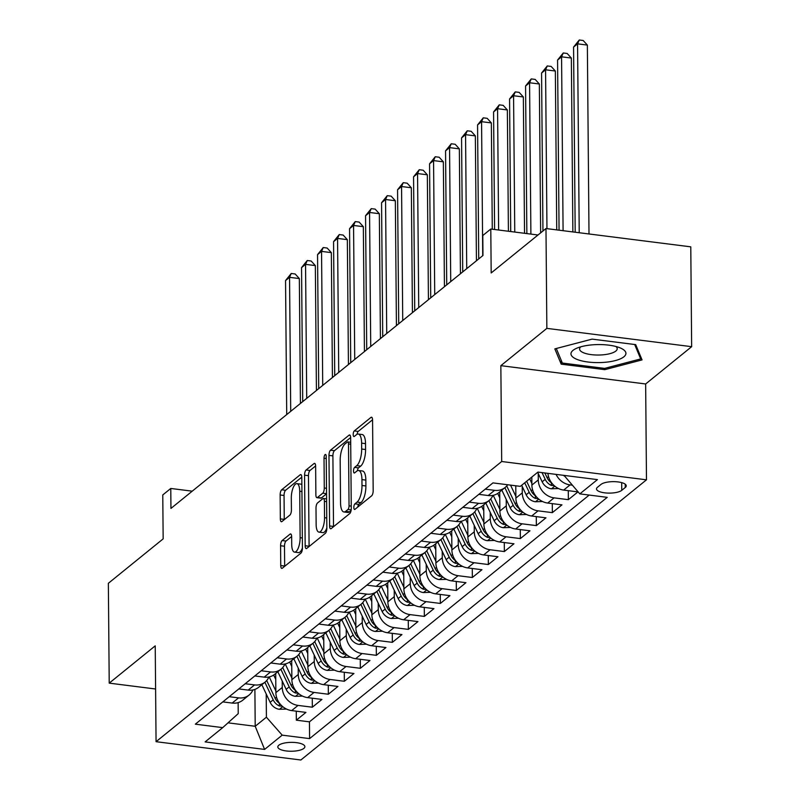 <?xml version="1.0" encoding="UTF-8"?>
<svg xmlns="http://www.w3.org/2000/svg" width="800" height="800" viewBox="0 0 800 800"><rect width="100%" height="100%" fill="white"/><g stroke="black" fill="none" stroke-linecap="round" stroke-linejoin="round"><path stroke-width="1.2" d="M353.83 507.48A2.91 1.05 -82.8 0 0 354.57 509.47A2.91 1.05 -82.8 0 0 354.96 509.33L371.65 495.81A4.15 1.49 -82.8 0 0 373.18 490.61L372.57 420.05A4.15 1.49 -82.8 0 0 371.52 417.21A4.15 1.49 -82.8 0 0 370.96 417.41L354.27 430.93A2.91 1.05 -82.8 0 0 353.2 434.57A2.91 1.05 -82.8 0 0 353.93 436.56A2.91 1.05 -82.8 0 0 354.32 436.42L356.48 434.67A13.28 4.78 -82.8 0 1 358.26 434.04A13.28 4.78 -82.8 0 1 361.62 443.14L361.67 449.02A13.28 4.78 -82.8 0 1 356.75 465.64L354.59 467.39A2.91 1.05 -82.8 0 0 353.52 471.02A2.91 1.05 -82.8 0 0 354.25 473.02A2.91 1.05 -82.8 0 0 354.64 472.88L356.8 471.13A13.28 4.78 -82.8 0 1 358.57 470.5A13.28 4.78 -82.8 0 1 361.94 479.6L361.99 485.48A13.28 4.78 -82.8 0 1 357.07 502.09L354.91 503.85A2.91 1.05 -82.8 0 0 353.83 507.48M303.88 748.39A13.53 4.44 179.5 0 0 304.88 746.68A13.53 4.44 179.5 0 0 293.94 742.42A13.53 4.44 179.5 0 0 278.83 745.22A13.53 4.44 179.5 0 0 277.82 746.92A13.53 4.44 179.5 0 0 288.76 751.18A13.53 4.44 179.5 0 0 303.88 748.39M282.12 540.55A4.15 1.49 -82.8 0 0 280.58 545.75L280.75 565.54A4.15 1.49 -82.8 0 0 281.8 568.39A4.15 1.49 -82.8 0 0 282.36 568.19L300.89 553.16A4.15 1.49 -82.8 0 0 302.43 547.97L301.81 477.41A4.15 1.49 -82.8 0 0 300.76 474.57A4.15 1.49 -82.8 0 0 300.21 474.76L281.67 489.79A4.15 1.49 -82.8 0 0 280.14 494.98L280.34 518.89A4.15 1.49 -82.8 0 0 281.39 521.74A4.15 1.49 -82.8 0 0 281.95 521.54L289.88 515.11A4.15 1.49 -82.8 0 0 291.42 509.92L291.31 498.06A11.1 4 -82.8 0 1 296.91 483.64A11.1 4 -82.8 0 1 299.72 491.25L300.12 537.7A11.1 4 -82.8 0 1 294.53 552.12A11.1 4 -82.8 0 1 291.72 544.51L291.65 536.77A4.15 1.49 -82.8 0 0 290.6 533.92A4.15 1.49 -82.8 0 0 290.05 534.12L282.12 540.55L286.03 541.05A4.15 1.49 -82.8 0 0 284.49 546.24L284.67 566.04A4.15 1.49 -82.8 0 0 284.67 566.31M546.85 328.37L500.85 365.67L645.65 383.97L691.65 346.68L546.85 328.37L545.98 228.53L491.18 272.96L490.79 229.03L482.79 235.52L482.97 255.48L170.95 508.42L170.77 488.46L162.77 494.94L163.16 538.87L108.35 583.3L109.22 683.14L155.6 689M500.85 365.67L501.69 461.51L156.06 741.69L155.23 645.85L109.22 683.14M329.6 525.94A4.15 1.49 -82.8 0 0 330.65 528.79A4.15 1.49 -82.8 0 0 331.2 528.59L349.74 513.57A4.15 1.49 -82.8 0 0 351.27 508.37L350.66 437.81A4.15 1.49 -82.8 0 0 349.61 434.97A4.15 1.49 -82.8 0 0 349.05 435.17L330.52 450.19A4.15 1.49 -82.8 0 0 328.98 455.38L329.6 525.94L333.51 526.44A4.15 1.49 -82.8 0 0 333.52 526.71M325.31 533.37L306.78 548.39A4.15 1.49 -82.8 0 1 306.22 548.59A4.15 1.49 -82.8 0 1 305.17 545.74L304.56 475.18A4.15 1.49 -82.8 0 1 306.1 469.99L314.03 463.56A4.15 1.49 -82.8 0 1 314.58 463.36A4.15 1.49 -82.8 0 1 315.63 466.21L315.88 494.82A4.15 1.49 -82.8 0 0 316.93 497.67A4.15 1.49 -82.8 0 0 317.49 497.47L322.75 493.2A4.15 1.49 -82.8 0 0 324.28 488.01L324.02 458.22A2.91 1.05 -82.8 0 1 325.49 454.45A2.91 1.05 -82.8 0 1 326.22 456.44L326.85 528.17A4.15 1.49 -82.8 0 1 325.31 533.37M545.98 228.53L690.78 246.84L691.65 346.68M296.26 711.18L296.34 720.18L305.94 712.4L291.66 710.59L298.06 705.41A16.91 14.77 -129 0 1 282.27 687.45L282.21 681.01M312.26 698.2L312.34 707.21L321.94 699.43L307.66 697.62L314.06 692.43A16.91 14.77 -129 0 1 298.27 674.48L298.21 668.03M328.27 685.23L328.34 694.24L337.94 686.46L323.66 684.65L330.06 679.46A16.91 14.77 -129 0 1 314.27 661.51L314.21 655.06M344.27 672.26L344.34 681.27L353.95 673.49L339.66 671.68L346.06 666.49A16.91 14.77 -129 0 1 330.27 648.54L330.21 642.09M360.27 659.29L360.35 668.3L369.95 660.51L355.66 658.71L362.06 653.52A16.91 14.77 -129 0 1 346.27 635.57L346.21 629.12M376.27 646.32L376.35 655.33L385.95 647.54L371.66 645.74L378.06 640.55A16.91 14.77 -129 0 1 362.27 622.6L362.21 616.15M392.27 633.35L392.35 642.35L401.95 634.57L387.66 632.77L394.07 627.58A16.91 14.77 -129 0 1 378.27 609.62L378.22 603.18M408.27 620.38L408.35 629.38L417.95 621.6L403.67 619.79L410.07 614.61A16.91 14.77 -129 0 1 394.27 596.65L394.22 590.21M424.27 607.41L424.35 616.41L433.95 608.63L419.67 606.82L426.07 601.64A16.91 14.77 -129 0 1 410.27 583.68L410.22 577.24M440.27 594.43L440.35 603.44L449.95 595.66L435.67 593.85L442.07 588.66A16.91 14.77 -129 0 1 426.28 570.71L426.22 564.26M456.27 581.46L456.35 590.47L465.95 582.69L451.67 580.88L458.07 575.69A16.91 14.77 -129 0 1 442.28 557.74L442.22 551.29M472.27 568.49L472.35 577.5L481.95 569.72L467.67 567.91L474.07 562.72A16.91 14.77 -129 0 1 458.28 544.77L458.22 538.32M488.28 555.52L488.35 564.53L497.95 556.74L483.67 554.94L490.07 549.75A16.91 14.77 -129 0 1 474.28 531.8L474.22 525.35M504.28 542.55L504.36 551.56L513.96 543.77L499.67 541.97L506.07 536.78A16.91 14.77 -129 0 1 490.28 518.82L490.22 512.38M520.28 529.58L520.36 538.58L529.96 530.8L515.67 529L522.07 523.81A16.91 14.77 -129 0 1 506.28 505.85L506.22 499.41M536.28 516.61L536.36 525.61L545.96 517.83L531.67 516.02L538.07 510.84A16.91 14.77 -129 0 1 522.28 492.88L522.23 486.44M552.28 503.64L552.36 512.64L561.96 504.86L547.68 503.05L554.08 497.86A16.91 14.77 -129 0 1 538.28 479.91L538.23 473.47M568.28 490.66L568.36 499.67L577.96 491.89L563.68 490.08A16.91 14.77 -129 0 1 547.94 473.36M291.66 710.59A16.91 14.77 51 0 1 275.87 692.64L275.7 673.47M307.66 697.62A16.91 14.77 51 0 1 291.87 679.67L291.7 660.5M323.66 684.65A16.91 14.77 51 0 1 307.87 666.7L307.7 647.53M339.66 671.68A16.91 14.77 51 0 1 323.87 653.73L323.7 634.56M355.66 658.71A16.91 14.77 51 0 1 339.87 640.76L339.7 621.59M371.66 645.74A16.91 14.77 51 0 1 355.87 627.78L355.7 608.62M387.66 632.77A16.91 14.77 51 0 1 371.87 614.81L371.7 595.65M403.67 619.79A16.91 14.77 51 0 1 387.87 601.84L387.71 582.68M419.67 606.82A16.91 14.77 51 0 1 403.87 588.87L403.71 569.7M435.67 593.85A16.91 14.77 51 0 1 419.87 575.9L419.71 556.73M451.67 580.88A16.91 14.77 51 0 1 435.88 562.93L435.71 543.76M467.67 567.91A16.91 14.77 51 0 1 451.88 549.96L451.71 530.79M483.67 554.94A16.91 14.77 51 0 1 467.88 536.98L467.71 517.82M499.67 541.97A16.91 14.77 51 0 1 483.88 524.01L483.71 504.85M515.67 529A16.91 14.77 51 0 1 499.88 511.04L499.71 491.88M531.67 516.02A16.91 14.77 51 0 1 515.88 498.07L515.77 485.79M547.68 503.05A16.91 14.77 51 0 1 531.88 485.1L531.81 477.06M601 484.42L597.48 487.27A13.11 4.3 179.5 0 0 596.51 488.92A13.11 4.3 179.5 0 0 607.1 493.05A13.11 4.3 179.5 0 0 621.75 490.34L625.27 487.48A13.11 4.3 179.5 0 0 626.24 485.84A13.11 4.3 179.5 0 0 615.64 481.71A13.11 4.3 179.5 0 0 601 484.42M501.69 461.51L646.48 479.82L300.86 760L156.06 741.69M296.34 720.18L309.45 721.84L309.6 738.61L607.22 497.35L579.82 493.88L564.03 475.39M309.6 738.61L282.2 735.15L264.6 749.42L205.12 741.9L222.72 727.63L195.33 724.17L492.95 482.9L520.34 486.36L537.94 472.09L597.42 479.62L579.82 493.88M222.81 701.89L232.17 703.07A16.91 14.77 51 0 0 242.69 700.24L249.09 695.05A16.91 14.77 -129 0 1 238.58 697.88L229.21 696.7M238.81 688.92L248.18 690.1A16.91 14.77 51 0 0 258.69 687.26L265.09 682.08A16.91 14.77 -129 0 1 254.58 684.91L245.21 683.73M254.81 675.95L264.18 677.13A16.91 14.77 51 0 0 274.69 674.29L281.09 669.1A16.91 14.77 -129 0 1 270.58 671.94L261.21 670.76M270.81 662.97L280.18 664.16A16.91 14.77 51 0 0 290.69 661.32L297.09 656.13A16.91 14.77 -129 0 1 286.58 658.97L277.21 657.79M286.81 650L296.18 651.19A16.91 14.77 51 0 0 306.69 648.35L313.09 643.16A16.91 14.77 -129 0 1 302.58 646L293.21 644.81M302.81 637.03L312.18 638.22A16.91 14.77 51 0 0 322.69 635.38L329.09 630.19A16.91 14.77 -129 0 1 318.58 633.03L309.21 631.84M318.81 624.06L328.18 625.25A16.91 14.77 51 0 0 338.69 622.41L345.09 617.22A16.91 14.77 -129 0 1 334.58 620.06L325.21 618.87M334.81 611.09L344.18 612.27A16.91 14.77 51 0 0 354.69 609.44L361.09 604.25A16.91 14.77 -129 0 1 350.58 607.09L341.21 605.9M350.82 598.12L360.18 599.3A16.91 14.77 51 0 0 370.69 596.47L377.09 591.28A16.91 14.77 -129 0 1 366.58 594.11L357.22 592.93M366.82 585.15L376.18 586.33A16.91 14.77 51 0 0 386.69 583.49L393.1 578.31A16.91 14.77 -129 0 1 382.58 581.14L373.22 579.96M382.82 572.18L392.19 573.36A16.91 14.77 51 0 0 402.7 570.52L409.1 565.33A16.91 14.77 -129 0 1 398.59 568.17L389.22 566.99M398.82 559.2L408.19 560.39A16.91 14.77 51 0 0 418.7 557.55L425.1 552.36A16.91 14.77 -129 0 1 414.59 555.2L405.22 554.02M414.82 546.23L424.19 547.42A16.91 14.77 51 0 0 434.7 544.58L441.1 539.39A16.91 14.77 -129 0 1 430.59 542.23L421.22 541.04M430.82 533.26L440.19 534.45A16.91 14.77 51 0 0 450.7 531.61L457.1 526.42A16.91 14.77 -129 0 1 446.59 529.26L437.22 528.07M446.82 520.29L456.19 521.47A16.91 14.77 51 0 0 466.7 518.64L473.1 513.45A16.91 14.77 -129 0 1 462.59 516.29L453.22 515.1M462.82 507.32L472.19 508.5A16.91 14.77 51 0 0 482.7 505.67L489.1 500.48A16.91 14.77 -129 0 1 478.59 503.32L469.22 502.13M478.82 494.35L488.19 495.53A16.91 14.77 51 0 0 498.7 492.7L505.1 487.51A16.91 14.77 -129 0 1 494.59 490.34L485.22 489.16M572.15 485.16L570.08 484.89A16.91 14.77 -129 0 1 556.04 474.38M568.36 499.67L554.08 497.86M552.36 512.64L538.07 510.84M536.36 525.61L522.07 523.81M520.36 538.58L506.07 536.78M504.36 551.56L490.07 549.75M488.35 564.53L474.07 562.72M472.35 577.5L458.07 575.69M456.35 590.47L442.07 588.66M440.35 603.44L426.07 601.64M424.35 616.41L410.07 614.61M408.35 629.38L394.07 627.58M392.35 642.35L378.06 640.55M376.35 655.33L362.06 653.52M360.35 668.3L346.06 666.49M344.34 681.27L330.06 679.46M328.34 694.24L314.06 692.43M312.34 707.21L298.06 705.41M309.45 721.84L589.19 495.07M254.89 689.4L255.21 726.28L266.41 717.2L266.21 693.98M564.03 475.93L564.6 475.47M645.65 383.97L646.48 479.82M192.23 491.17L170.77 488.46M538 235L490.79 229.03M228.03 722.84L255.21 726.28L264.6 749.42M238.14 702.62L238.23 713.63L222.72 727.63M507.64 484.76A16.91 14.77 -129 0 1 505.1 487.51M492.92 495.38A16.91 14.77 -129 0 1 489.1 500.48M476.92 508.35A16.91 14.77 -129 0 1 473.1 513.45M460.92 521.32A16.91 14.77 -129 0 1 457.1 526.42M444.92 534.3A16.91 14.77 -129 0 1 441.1 539.39M428.92 547.27A16.91 14.77 -129 0 1 425.1 552.36M412.92 560.24A16.91 14.77 -129 0 1 409.1 565.33M396.92 573.21A16.91 14.77 -129 0 1 393.1 578.31M380.92 586.18A16.91 14.77 -129 0 1 377.09 591.28M364.92 599.15A16.91 14.77 -129 0 1 361.09 604.25M348.92 612.12A16.91 14.77 -129 0 1 345.09 617.22M332.91 625.09A16.91 14.77 -129 0 1 329.09 630.19M316.91 638.07A16.91 14.77 -129 0 1 313.09 643.16M300.91 651.04A16.91 14.77 -129 0 1 297.09 656.13M284.91 664.01A16.91 14.77 -129 0 1 281.09 669.1M268.91 676.98A16.91 14.77 -129 0 1 265.09 682.08M252.91 689.95A16.91 14.77 -129 0 1 249.09 695.05M266.41 717.2L282.2 735.15M554.84 348.88L561.2 364.15L604.81 369.66L642.06 359.9L635.69 344.63L592.09 339.12L554.84 348.88M604.8 368.34L604.81 369.66M561.17 360.2L561.2 364.15M357.8 507.03A2.91 1.05 -82.8 0 1 358.82 504.34L360.98 502.59A13.28 4.78 -82.8 0 0 365.9 485.97L361.99 485.48M358.57 470.5L362.49 470.99A13.28 4.78 -82.8 0 1 365.85 480.09L365.9 485.97M358.26 434.04L362.17 434.53A13.28 4.78 -82.8 0 1 365.53 443.64L365.58 449.52A13.28 4.78 -82.8 0 1 360.67 466.13L358.51 467.88A2.91 1.05 -82.8 0 0 357.47 470.7M372.56 419.78L358.19 431.43A2.91 1.05 -82.8 0 0 357.15 434.24M350.65 437.54L334.43 450.69A4.15 1.49 -82.8 0 0 332.9 455.88L333.51 526.44M347.96 509.48A2.91 1.05 -82.8 0 0 349.04 505.84L348.5 443.91A2.91 1.05 -82.8 0 0 347.76 441.92A2.91 1.05 -82.8 0 0 347.37 442.06L345.09 443.9A13.28 4.78 -82.8 0 0 340.18 460.52L340.55 502.86A13.28 4.78 -82.8 0 0 343.91 511.96A13.28 4.78 -82.8 0 0 345.68 511.33L347.96 509.48L351.18 509.89M343.91 511.96L347.82 512.45A13.28 4.78 -82.8 0 0 349.6 511.82L345.68 511.33M351.05 510.64L349.6 511.82M315.63 465.93L310.01 470.48A4.15 1.49 -82.8 0 0 308.47 475.68L309.09 546.24A4.15 1.49 -82.8 0 0 309.09 546.51M316.93 497.67L320.85 498.16A4.15 1.49 -82.8 0 0 321.4 497.96L326.55 493.79M316.14 524.52A11.1 4 -82.8 0 0 318.95 532.12A11.1 4 -82.8 0 0 324.54 517.7L324.4 501.34A4.15 1.49 -82.8 0 0 323.35 498.49A4.15 1.49 -82.8 0 0 322.8 498.69L317.53 502.96A4.15 1.49 -82.8 0 0 316 508.15L316.14 524.52M318.95 532.12L322.86 532.62A11.1 4 -82.8 0 0 326.85 527.96M291.65 536.49L286.03 541.05M294.53 552.12L298.44 552.61A11.1 4 -82.8 0 0 302.43 547.95M301.87 484.71A11.1 4 -82.8 0 0 300.82 484.13L296.91 483.64M301.8 477.14L285.59 490.28A4.15 1.49 -82.8 0 0 284.05 495.48L284.26 519.39A4.15 1.49 -82.8 0 0 284.26 519.66M589 233.97L587.36 45.08L577.57 43.85L573.57 47.09L575.19 232.23M579.22 232.74L577.57 43.85L579.26 40L583.17 40.49L587.36 45.08M573.57 47.09L579.26 40M623.88 356.81A27.48 9.02 179.5 0 0 620.34 347.97A27.48 9.02 179.5 0 0 576.45 348.35A27.48 9.02 179.5 0 0 573 350.38A27.48 9.02 179.5 0 0 588.04 362.02A27.48 9.02 179.5 0 0 623.88 356.81M580.81 346.81A18.81 6.18 179.5 0 0 579.59 349.03A18.81 6.18 179.5 0 0 594.8 354.95A18.81 6.18 179.5 0 0 615.82 351.07A18.81 6.18 179.5 0 0 617.21 348.7A18.81 6.18 179.5 0 0 615.95 346.5M634.68 344.5L640.69 358.93L604.61 368.39L562.36 363.05L556.29 348.5M640.67 356.58L640.69 358.93M558.53 488.55L551.28 488.78A11.2 9.78 -129 0 1 542.16 481.81L537.68 472.31M572.87 231.93L571.35 58.06L561.57 56.82L557.57 60.06L559.06 230.19M551.82 483.1A11.2 9.78 -129 0 1 547.12 477.79L544.85 472.97M542.03 472.61L545.2 479.34A11.2 9.78 51 0 0 551.38 485.45L554.23 485.67M563.09 230.7L561.57 56.82L563.26 52.97L567.17 53.47L571.35 58.06M557.57 60.06L563.26 52.97M531.87 483.43L529.68 478.79M542.53 501.52L535.28 501.75A11.2 9.78 -129 0 1 526.16 494.78L521.68 485.28M556.74 229.89L555.35 71.03L545.57 69.79L541.57 73.03L542.95 230.99M535.82 496.07A11.2 9.78 -129 0 1 531.12 490.76L526.64 481.26M524.72 482.81L529.2 492.31A11.2 9.78 51 0 0 535.38 498.43L538.23 498.64M546.96 228.66L545.57 69.79L547.26 65.94L551.17 66.44L555.35 71.03M541.57 73.03L547.26 65.94M515.87 496.4L510.54 485.12M526.53 514.49L519.28 514.72A11.2 9.78 -129 0 1 510.16 507.75L501.85 490.14M540.65 232.85L539.35 84L529.57 82.76L525.57 86L526.86 233.59M519.82 509.04A11.2 9.78 -129 0 1 515.12 503.73L506.73 485.94M504.89 487.68L513.2 505.28A11.2 9.78 51 0 0 519.38 511.4L522.22 511.62M530.89 234.1L529.57 82.76L531.26 78.91L535.17 79.41L539.35 84M525.57 86L531.26 78.91M499.76 497.81L497.7 493.43M499.87 509.37L493.23 495.32M510.53 527.46L503.28 527.7A11.2 9.78 -129 0 1 494.16 520.72L485.85 503.11M524.54 233.3L523.35 96.97L513.57 95.73L509.57 98.98L510.72 231.55M503.82 522.01A11.2 9.78 -129 0 1 499.12 516.7L490.72 498.91M488.89 500.65L497.2 518.26A11.2 9.78 51 0 0 503.38 524.37L506.22 524.59M514.76 232.06L513.57 95.73L515.26 91.89L519.17 92.38L523.35 96.97M509.57 98.98L515.26 91.89M483.76 510.78L481.7 506.4M483.86 522.34L477.23 508.29M494.53 540.43L487.28 540.67A11.2 9.78 -129 0 1 478.16 533.69L469.85 516.08M508.41 231.26L507.35 109.94L497.57 108.7L493.57 111.95L494.59 229.51M487.82 534.99A11.2 9.78 -129 0 1 483.12 529.67L474.72 511.88M472.89 513.62L481.2 531.23A11.2 9.78 51 0 0 487.38 537.34L490.22 537.56M498.63 230.02L497.57 108.7L499.26 104.86L503.17 105.35L507.35 109.94M493.57 111.95L499.26 104.86M467.76 523.76L465.7 519.38M467.86 535.31L461.23 521.26M478.53 553.4L471.28 553.64A11.2 9.78 -129 0 1 462.16 546.66L453.85 529.06M492.28 229.22L491.35 122.91L481.57 121.68L477.57 124.92L478.73 258.92M471.81 547.96A11.2 9.78 -129 0 1 467.12 542.64L458.72 524.85M456.89 526.59L465.2 544.2A11.2 9.78 51 0 0 471.38 550.31L474.22 550.53M482.73 255.67L481.57 121.68L483.26 117.83L487.17 118.32L491.35 122.91M477.57 124.92L483.26 117.83M451.76 536.73L449.69 532.35M451.86 548.29L445.23 534.23M462.52 566.37L455.28 566.61A11.2 9.78 -129 0 1 446.16 559.63L437.85 542.03M476.44 260.78L475.35 135.88L465.56 134.65L461.56 137.89L462.73 271.89M455.81 560.93A11.2 9.78 -129 0 1 451.12 555.61L442.72 537.82M440.89 539.56L449.2 557.17A11.2 9.78 51 0 0 455.38 563.28L458.22 563.5M466.73 268.64L465.56 134.65L467.25 130.8L471.17 131.29L475.35 135.88M461.56 137.89L467.25 130.8M435.76 549.7L433.69 545.32M435.86 561.26L429.23 547.2M446.52 579.35L439.28 579.58A11.2 9.78 -129 0 1 430.16 572.61L421.85 555M460.44 273.75L459.35 148.86L449.56 147.62L445.56 150.86L446.73 284.86M439.81 573.9A11.2 9.78 -129 0 1 435.12 568.58L426.72 550.79M424.89 552.53L433.2 570.14A11.2 9.78 51 0 0 439.38 576.25L442.22 576.47M450.73 281.62L449.56 147.62L451.25 143.77L455.17 144.27L459.35 148.86M445.56 150.86L451.25 143.77M419.76 562.67L417.69 558.29M419.86 574.23L413.23 560.17M430.52 592.32L423.28 592.55A11.2 9.78 -129 0 1 414.15 585.58L405.85 567.97M444.44 286.72L443.35 161.83L433.56 160.59L429.56 163.83L430.73 297.83M423.81 586.87A11.2 9.78 -129 0 1 419.11 581.56L410.72 563.77M408.89 565.51L417.19 583.11A11.2 9.78 51 0 0 423.38 589.22L426.22 589.44M434.73 294.59L433.56 160.59L435.25 156.74L439.17 157.24L443.35 161.83M429.56 163.83L435.25 156.74M403.76 575.64L401.69 571.26M403.86 587.2L397.23 573.14M414.52 605.29L407.27 605.52A11.2 9.78 -129 0 1 398.15 598.55L389.84 580.94M428.43 299.69L427.34 174.8L417.56 173.56L413.56 176.8L414.73 310.8M407.81 599.84A11.2 9.78 -129 0 1 403.11 594.53L394.72 576.74M392.88 578.48L401.19 596.08A11.2 9.78 51 0 0 407.38 602.2L410.22 602.41M418.73 307.56L417.56 173.56L419.25 169.71L423.16 170.21L427.34 174.8M413.56 176.8L419.25 169.71M387.76 588.61L385.69 584.23M387.86 600.17L381.23 586.12M398.52 618.26L391.27 618.49A11.2 9.78 -129 0 1 382.15 611.52L373.84 593.91M412.43 312.66L411.34 187.77L401.56 186.53L397.56 189.77L398.73 323.77M391.81 612.81A11.2 9.78 -129 0 1 387.11 607.5L378.72 589.71M376.88 591.45L385.19 609.06A11.2 9.78 51 0 0 391.37 615.17L394.22 615.39M402.73 320.53L401.56 186.53L403.25 182.68L407.16 183.18L411.34 187.77M397.56 189.77L403.25 182.68M371.76 601.58L369.69 597.2M371.86 613.14L365.22 599.09M382.52 631.23L375.27 631.47A11.2 9.78 -129 0 1 366.15 624.49L357.84 606.88M396.43 325.63L395.34 200.74L385.56 199.5L381.56 202.75L382.73 336.74M375.81 625.79A11.2 9.78 -129 0 1 371.11 620.47L362.72 602.68M360.88 604.42L369.19 622.03A11.2 9.78 51 0 0 375.37 628.14L378.21 628.36M386.73 333.5L385.56 199.5L387.25 195.66L391.16 196.15L395.34 200.74M381.56 202.75L387.25 195.66M355.76 614.55L353.69 610.17M355.86 626.11L349.22 612.06M366.52 644.2L359.27 644.44A11.2 9.78 -129 0 1 350.15 637.46L341.84 619.86M380.43 338.61L379.34 213.71L369.56 212.47L365.56 215.72L366.73 349.71M359.81 638.76A11.2 9.78 -129 0 1 355.11 633.44L346.71 615.65M344.88 617.39L353.19 635A11.2 9.78 51 0 0 359.37 641.11L362.21 641.33M370.73 346.47L369.56 212.47L371.25 208.63L375.16 209.12L379.34 213.71M365.56 215.72L371.25 208.63M339.75 627.53L337.69 623.15M339.86 639.09L333.22 625.03M350.52 657.17L343.27 657.41A11.2 9.78 -129 0 1 334.15 650.43L325.84 632.83M364.43 351.58L363.34 226.68L353.56 225.45L349.56 228.69L350.73 362.69M343.81 651.73A11.2 9.78 -129 0 1 339.11 646.41L330.71 628.62M328.88 630.36L337.19 647.97A11.2 9.78 51 0 0 343.37 654.08L346.21 654.3M354.73 359.44L353.56 225.45L355.25 221.6L359.16 222.09L363.34 226.68M349.56 228.69L355.25 221.6M323.75 640.5L321.69 636.12M323.85 652.06L317.22 638M334.52 670.15L327.27 670.38A11.2 9.78 -129 0 1 318.15 663.4L309.84 645.8M348.43 364.55L347.34 239.65L337.56 238.42L333.56 241.66L334.73 375.66M327.81 664.7A11.2 9.78 -129 0 1 323.11 659.38L314.71 641.59M312.88 643.33L321.19 660.94A11.2 9.78 51 0 0 327.37 667.05L330.21 667.27M338.73 372.41L337.56 238.42L339.25 234.57L343.16 235.06L347.34 239.65M333.56 241.66L339.25 234.57M307.75 653.47L305.68 649.09M307.85 665.03L301.22 650.97M318.51 683.12L311.27 683.35A11.2 9.78 -129 0 1 302.15 676.38L293.84 658.77M332.43 377.52L331.34 252.63L321.55 251.39L317.55 254.63L318.72 388.63M311.8 677.67A11.2 9.78 -129 0 1 307.11 672.36L298.71 654.56M296.88 656.3L305.19 673.91A11.2 9.78 51 0 0 311.37 680.02L314.21 680.24M322.72 385.39L321.55 251.39L323.24 247.54L327.16 248.04L331.34 252.63M317.55 254.63L323.24 247.54M291.75 666.44L289.68 662.06M291.85 678L285.22 663.94M302.51 696.09L295.27 696.32A11.2 9.78 -129 0 1 286.15 689.35L277.84 671.74M316.43 390.49L315.34 265.6L305.55 264.36L301.55 267.6L302.72 401.6M295.8 690.64A11.2 9.78 -129 0 1 291.11 685.33L282.71 667.54M280.88 669.28L289.19 686.88A11.2 9.78 51 0 0 295.37 692.99L298.21 693.21M306.72 398.36L305.55 264.36L307.24 260.51L311.16 261.01L315.34 265.6M301.55 267.6L307.24 260.51M275.75 679.41L273.68 675.03M275.85 690.97L269.22 676.91M286.51 709.06L279.27 709.29A11.2 9.78 -129 0 1 270.15 702.32L261.84 684.71M300.43 403.46L299.34 278.57L289.55 277.33L285.55 280.57L286.72 414.57M279.8 703.61A11.2 9.78 -129 0 1 275.11 698.3L266.71 680.51M264.88 682.25L273.19 699.85A11.2 9.78 51 0 0 279.37 705.97L282.21 706.18M290.72 411.33L289.55 277.33L291.24 273.48L295.16 273.98L299.34 278.57M285.55 280.57L291.24 273.48M275.87 692.64L282.27 687.45M291.87 679.67L298.27 674.48M307.87 666.7L314.27 661.51M323.87 653.73L330.27 648.54M339.87 640.76L346.27 635.57M355.87 627.78L362.27 622.6M371.87 614.81L378.27 609.62M387.87 601.84L394.27 596.65M403.87 588.87L410.27 583.68M419.87 575.9L426.28 570.71M435.88 562.93L442.28 557.74M451.88 549.96L458.28 544.77M467.88 536.98L474.28 531.8M483.88 524.01L490.28 518.82M499.88 511.04L506.28 505.85M515.88 498.07L522.28 492.88M531.88 485.1L538.28 479.91M232.17 703.07L238.58 697.88M248.18 690.1L254.58 684.91M264.18 677.13L270.58 671.94M280.18 664.16L286.58 658.97M296.18 651.19L302.58 646M312.18 638.22L318.58 633.03M328.18 625.25L334.58 620.06M344.18 612.27L350.58 607.09M360.18 599.3L366.58 594.11M376.18 586.33L382.58 581.14M392.19 573.36L398.59 568.17M408.19 560.39L414.59 555.2M424.19 547.42L430.59 542.23M440.19 534.45L446.59 529.26M456.19 521.47L462.59 516.29M472.19 508.5L478.59 503.32M488.19 495.53L494.59 490.34M563.68 490.08L570.08 484.89M625.24 484.2L625.27 487.48M621.68 482.62L621.75 490.34M360.98 502.59L357.07 502.09M365.85 480.09L361.94 479.6M358.51 467.88L354.59 467.39M360.67 466.13L356.75 465.64M365.58 449.52L361.67 449.02M365.53 443.64L361.62 443.14M358.19 431.43L354.27 430.93M372 417.54L370.96 417.41M358.82 504.34L354.91 503.85M332.9 455.88L328.98 455.38M334.43 450.69L330.52 450.19M350.09 435.3L349.05 435.17M351.25 506.12L349.04 505.84M350.71 444.19L348.5 443.91M309.09 546.24L305.17 545.74M308.47 475.68L304.56 475.18M310.01 470.48L306.1 469.99M315.07 463.69L314.03 463.56M321.4 497.96L317.49 497.47M326.55 493.68L322.75 493.2M326.5 488.29L324.28 488.01M326.24 458.5L324.02 458.22M326.76 517.99L324.54 517.7M326.62 501.62L324.4 501.34M291.09 534.25L290.05 534.12M302.34 537.98L300.12 537.7M301.93 491.53L299.72 491.25M284.26 519.39L280.34 518.89M284.05 495.48L280.14 494.98M285.59 490.28L281.67 489.79M301.25 474.9L300.21 474.76M284.67 566.04L280.75 565.54M284.49 546.24L280.58 545.75M551.52 488.78L554.77 486.14M547.12 477.79L548.54 476.64M542.16 481.81L545.2 479.34M551.36 482.8L551.38 485.45M535.52 501.75L538.77 499.11M531.12 490.76L532.54 489.61M526.16 494.78L529.2 492.31M535.36 495.77L535.38 498.43M519.52 514.72L522.77 512.08M515.12 503.73L516.53 502.58M510.16 507.75L513.2 505.28M519.36 508.74L519.38 511.4M503.52 527.69L506.77 525.05M499.12 516.7L500.53 515.55M494.16 520.72L497.2 518.26M503.36 521.71L503.38 524.37M487.52 540.66L490.77 538.03M483.12 529.67L484.53 528.53M478.16 533.69L481.2 531.23M487.36 534.68L487.38 537.34M471.51 553.63L474.77 551M467.12 542.64L468.53 541.5M462.16 546.66L465.2 544.2M471.36 547.65L471.38 550.31M455.51 566.6L458.77 563.97M451.12 555.61L452.53 554.47M446.16 559.63L449.2 557.17M455.36 560.63L455.38 563.28M439.51 579.57L442.76 576.94M435.12 568.58L436.53 567.44M430.16 572.61L433.2 570.14M439.35 573.6L439.38 576.25M423.51 592.55L426.76 589.91M419.11 581.56L420.53 580.41M414.15 585.58L417.19 583.11M423.35 586.57L423.38 589.22M407.51 605.52L410.76 602.88M403.11 594.53L404.53 593.38M398.15 598.55L401.19 596.08M407.35 599.54L407.38 602.2M391.51 618.49L394.76 615.85M387.11 607.5L388.53 606.35M382.15 611.52L385.19 609.06M391.35 612.51L391.37 615.17M375.51 631.46L378.76 628.82M371.11 620.47L372.53 619.32M366.15 624.49L369.19 622.03M375.35 625.48L375.37 628.14M359.51 644.43L362.76 641.8M355.11 633.44L356.52 632.3M350.15 637.46L353.19 635M359.35 638.45L359.37 641.11M343.51 657.4L346.76 654.77M339.11 646.41L340.52 645.27M334.15 650.43L337.19 647.97M343.35 651.42L343.37 654.08M327.5 670.37L330.76 667.74M323.11 659.38L324.52 658.24M318.15 663.4L321.19 660.94M327.35 664.4L327.37 667.05M311.5 683.35L314.76 680.71M307.11 672.36L308.52 671.21M302.15 676.38L305.19 673.91M311.35 677.37L311.37 680.02M295.5 696.32L298.75 693.68M291.11 685.33L292.52 684.18M286.15 689.35L289.19 686.88M295.34 690.34L295.37 692.99M279.5 709.29L282.75 706.65M275.11 698.3L276.52 697.15M270.15 702.32L273.19 699.85M279.34 703.31L279.37 705.97M350.7 442.29L347.76 441.92M326.59 498.9L323.35 498.49"/></g></svg>
